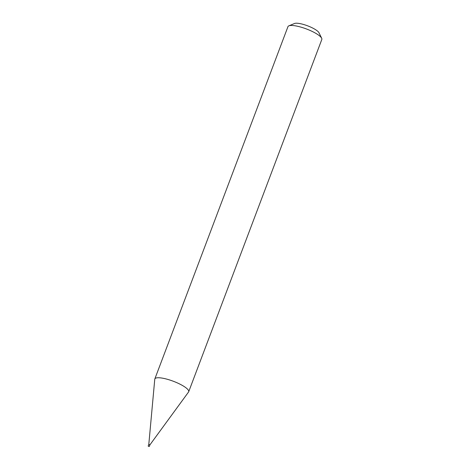 <?xml version="1.0" encoding="UTF-8"?>
<svg xmlns="http://www.w3.org/2000/svg" width="470" height="470" viewBox="0 0 470 470"><rect width="100%" height="100%" fill="white"/><g stroke="black" fill="none" stroke-linecap="round" stroke-linejoin="round"><path stroke-width="0.7" d="M148.444 446.318L149.296 446.5L148.444 446.318M149.066 444.673L149.912 444.867M148.179 446.077L148.802 444.438L149.918 444.861L188.558 392.004A18.101 4.377 20.7 0 0 188.699 391.745L321.821 39.456A18.101 4.377 20.7 0 0 321.674 38.234A18.101 4.377 20.7 0 0 313.801 32.236A18.101 4.377 20.7 0 0 288.874 25.838A18.101 4.377 20.7 0 0 287.951 26.661L154.83 378.949A18.101 4.377 20.7 0 1 180.686 384.525A18.101 4.377 20.7 0 1 188.699 391.745M288.874 25.838L294.514 23.5A13.507 3.266 20.7 0 1 313.114 28.27A13.507 3.266 20.7 0 1 318.983 32.747L321.674 38.234M148.796 444.438L154.765 379.237A18.101 4.377 20.7 0 1 154.83 378.949M149.296 446.5L149.918 444.861"/></g></svg>
